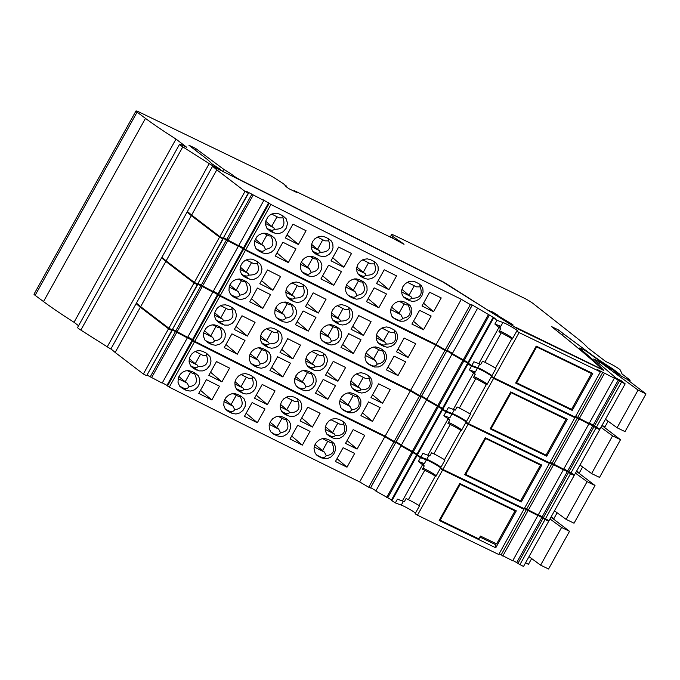 <?xml version="1.0" encoding="UTF-8"?>
<svg xmlns="http://www.w3.org/2000/svg" width="680" height="680" viewBox="0 0 680 680"><rect width="100%" height="100%" fill="white"/><g stroke="black" fill="none" stroke-linecap="round" stroke-linejoin="round"><path stroke-width="1.02" d="M540.362 464.355L540.49 465.12L484.967 438.183M465.035 473.994L465.69 474.41L485.622 438.6M465.69 474.41L520.565 500.93L540.49 465.12M565.854 418.557L565.981 419.322L510.459 392.385M490.526 428.196L491.181 428.613L511.113 392.802M491.181 428.613L546.057 455.133L565.981 419.322M591.345 372.759L591.472 373.524L535.942 346.587M516.018 382.398L516.673 382.815L536.605 347.004M516.673 382.815L571.54 409.334L591.472 373.524M514.87 510.153L515.006 510.918L459.476 483.981M439.543 519.792L440.198 520.208L460.131 484.398M440.198 520.208L478.873 538.9L480.445 536.069L496.646 543.898L515.006 510.918M418.668 455.855L416.483 455.065L391.306 500.302L395.318 502.911L401.268 505.104A9.316 0.85 -150.9 0 1 408.68 508.742A9.316 0.85 -150.9 0 1 415.48 513.052M393.89 442.017L368.721 487.254L359.669 481.925L384.846 436.696L393.89 442.017L395.862 442.416L401.625 445.808L400.996 445.8L375.819 491.028L391.519 499.91M370.642 487.637L375.972 490.764M368.721 487.254L370.43 488.01L395.607 442.782M359.669 481.925A2491.001 228.438 -150.9 0 1 169.294 387.124L167.526 385.976L192.703 340.748L194.471 341.887L169.294 387.124M162.325 382.832L167.662 385.738M147.245 375.207L162.171 383.112L187.349 337.883L186.575 337.127L192.703 340.748M146.65 375.675A2491.001 228.438 -150.9 0 1 143.361 374.008L115.158 352.461L140.335 307.232L168.538 328.78A2491.001 228.438 -150.9 0 0 171.827 330.446L146.65 375.675L172.202 330.378L169.932 328.763M115.158 352.461L110.933 348.874L136.111 303.646L138.507 304.844M546.448 519.427L548.7 521.237L523.524 566.474L517.888 563.465L543.057 518.236L545.054 519.477L519.877 564.706M512.865 560.49L517.981 563.287M499.112 553.843L512.694 560.796L537.871 515.559L536.698 514.607L543.057 518.236M417.452 515.211L442.629 469.973L523.923 509.26L498.746 554.498L417.452 515.211L415.098 513.74L419.5 505.827L418.99 505.512L435.362 476.111L435.863 476.425L440.266 468.512A9.316 0.85 -150.9 0 0 441.405 468.681A9.316 0.85 -150.9 0 0 441.252 468.358M416.483 455.065L420.495 457.683L426.445 459.867A9.316 0.85 -150.9 0 1 433.857 463.505A9.316 0.85 -150.9 0 1 440.657 467.815M442.629 469.973L440.266 468.512M523.923 509.26L521.483 507.365M524.288 508.606L537.871 515.559M548.7 521.237L545.054 519.477M543.362 517.404L539.257 515.125M549.984 518.942L561.595 527.467L540.617 565.165L548.548 568.998L569.525 531.301L561.595 527.467M550.987 517.14L569.525 531.301M140.335 307.232L136.111 303.646M172.21 329.868L187.349 337.883M384.846 436.696A2491.001 228.438 -150.9 0 1 194.471 341.887M400.996 445.8L417.265 455.022M387.753 497.7L412.93 452.463M386.656 497.412L411.833 452.175M526.346 509.6L501.168 554.837M502.775 556.002L527.952 510.765M541.977 517.157L516.8 562.385M168.538 328.78L143.361 374.008M176.706 332.503L151.53 377.731M175.465 331.517L150.297 376.745M167.067 385.228L192.244 339.991M264.979 408.969L257.32 422.73A2491.001 228.438 -150.9 0 1 244.46 416.313L252.119 402.551A2491.001 228.438 -150.9 0 0 264.979 408.969M211.845 399.976A2491.001 228.438 -150.9 0 1 198.764 393.405L206.422 379.644A2491.001 228.438 -150.9 0 0 219.504 386.214L211.845 399.976L200.481 390.32M194.268 372.683L194.344 373.363C198.322 381.149 196.537 385.602 189.006 386.725C187.578 388.697 185.716 389.138 183.413 388.059L186.396 390.422L190.281 391.094L194.522 389.835L197.684 387.124L199.554 383.418L199.801 379.406L198.322 375.751L195.389 373.252A2491.001 228.438 -150.9 0 1 191.862 371.467L188.538 370.583L185.487 370.914L182.563 372.266L180.379 374.221L178.356 377.85L177.998 382.262L179.486 385.925L182.418 388.433L179.665 386.163M185.954 390.209A2491.001 228.438 -150.9 0 1 182.418 388.433M240.014 395.658L240.1 396.355C244.069 404.141 242.284 408.595 234.753 409.717C233.325 411.689 231.463 412.131 229.168 411.051L232.084 413.355L235.943 414.01L239.793 412.93L243.041 410.337L245.174 406.308L245.438 402.305L243.984 398.667L241.085 396.194A2491.001 228.438 -150.9 0 1 237.583 394.442L234.787 393.618L231.761 393.796L228.701 395.063L225.904 397.57L224.034 401.276L223.779 405.28L225.242 408.918L228.14 411.4L225.42 409.164M231.642 413.151A2491.001 228.438 -150.9 0 1 228.14 411.4M364.743 435.336L357.085 449.089A2491.001 228.438 -150.9 0 1 345.508 443.385L353.166 429.632A2491.001 228.438 -150.9 0 0 364.743 435.336M307.751 407.159L300.093 420.911A2491.001 228.438 -150.9 0 0 312.443 427.04L320.101 413.278A2491.001 228.438 -150.9 0 1 307.751 407.159M342.346 421.048L344.896 423.096L346.392 426.105L346.562 429.853L345.346 433.339L342.992 436.262L339.626 438.269L336.149 438.821L332.902 438.005A2491.001 228.438 -150.9 0 1 329.469 436.305L326.91 434.256L325.295 430.763L325.236 427.49L326.451 423.997L328.805 421.073L332.18 419.075L335.665 418.531L338.912 419.348A2491.001 228.438 -150.9 0 0 342.346 421.048M297.483 398.803L300.058 400.877L301.58 403.903L301.767 407.66L300.551 411.162L298.188 414.086L294.805 416.075L291.303 416.602L288.039 415.769A2491.001 228.438 -150.9 0 1 284.572 414.043L281.988 411.969L280.466 408.944L280.219 405.569L281.477 401.668L283.849 398.752L287.24 396.763L290.743 396.245L294.015 397.077A2491.001 228.438 -150.9 0 0 297.483 398.803M267.385 404.634A2491.001 228.438 -150.9 0 1 254.532 398.225L262.191 384.464A2491.001 228.438 -150.9 0 0 275.043 390.881L267.385 404.634L256.241 395.156M229.576 368.126L221.918 381.879A2491.001 228.438 -150.9 0 1 208.837 375.309L216.495 361.556A2491.001 228.438 -150.9 0 0 229.576 368.126M190.332 365.543L198.908 370.898L202.929 370.906L206.694 369.18L209.924 365.381L211.03 361.029L209.967 356.609L206.516 353.269A2491.001 228.438 -150.9 0 1 202.98 351.492L200.158 350.65L197.115 350.812L194.038 352.07L191.496 354.238L189.482 357.875L189.066 361.887L190.604 365.95L193.536 368.458L190.638 365.984M197.072 370.234A2491.001 228.438 -150.9 0 1 193.536 368.458M252.203 376.219L254.804 378.309L256.351 381.352L256.555 385.126L255.349 388.628L252.977 391.552L249.577 393.524L246.058 394.034L242.76 393.176A2491.001 228.438 -150.9 0 1 239.267 391.425L236.657 389.325L235.11 386.282L234.898 382.5L236.096 378.99L238.476 376.074L241.884 374.102L245.412 373.6L248.701 374.459A2491.001 228.438 -150.9 0 0 252.203 376.219M354.671 453.424L347.012 467.185A2491.001 228.438 -150.9 0 1 335.435 461.482L343.094 447.721A2491.001 228.438 -150.9 0 0 354.671 453.424M310.029 431.375L302.37 445.137A2491.001 228.438 -150.9 0 1 290.02 439.008L297.678 425.247A2491.001 228.438 -150.9 0 0 310.029 431.375M322.575 438.651L329.894 442.323L331.602 442.34C335.572 450.126 333.786 454.58 326.255 455.702C324.827 457.674 322.966 458.116 320.662 457.037L323.578 458.609L327.522 458.541L330.888 457.011L333.795 454.027L335.282 450.627L335.385 446.565L334.067 443.454L331.228 441.022A2491.001 228.438 -150.9 0 1 327.786 439.322L324.547 438.506L321.555 438.897L318.673 440.283L316.251 442.578L314.636 445.485L314.007 448.664L315.24 453.458L318.35 456.288L316.192 454.69M321.784 457.98A2491.001 228.438 -150.9 0 1 318.35 456.288M271.397 432.276L276.922 435.744A2491.001 228.438 -150.9 0 1 273.453 434.019L270.929 432.012M276.922 435.744L280.185 436.577L283.688 436.05L287.07 434.061L289.433 431.137L290.7 427.244L290.462 423.878L288.94 420.852L286.365 418.786A2491.001 228.438 -150.9 0 1 282.897 417.061L279.625 416.219L276.123 416.747L272.731 418.727L270.359 421.651L269.152 425.153L269.348 428.918L270.87 431.945L273.453 434.019M285.702 418.455L285.846 419.348C289.816 427.133 288.039 431.587 280.508 432.709L278.69 429.131L269.297 424.413M278.69 429.131L270.07 422.221M280.508 432.709C279.08 434.681 277.219 435.124 274.916 434.044M276.675 427.83L282.004 418.26M278.077 416.279L284.147 419.33L285.846 419.348M257.32 422.73L246.168 413.253M187.195 370.608L192.644 373.346L194.344 373.363M190.502 372.274L185.172 381.846L187.187 383.146L189.006 386.725M187.187 383.146L178.151 378.607M185.172 381.846L178.891 376.507M179.894 386.282L183.413 388.059M240.1 396.355L238.4 396.338L232.959 393.609M234.753 409.717L232.942 406.138L223.941 401.616M232.942 406.138L224.689 399.534M230.919 404.838L236.257 395.267M225.65 409.275L229.168 411.051M357.085 449.089L347.072 440.581M301.741 417.945L312.443 427.04M337.824 423.155L332.495 432.735L334.509 434.036L325.125 429.318M332.495 432.735L325.397 426.7M334.509 434.036L335.325 435.642C343.578 435.736 346.383 431.945 343.757 424.269L339.966 424.235L330.863 419.653M326.808 434.129L330.565 436.016C332.401 436.909 333.99 436.781 335.325 435.642M343.757 424.269L343.196 421.532M292.077 400.163L286.748 409.743L288.762 411.043L280.168 406.716M286.748 409.743L280.432 404.37M288.762 411.043L289.578 412.649C297.832 412.743 300.637 408.952 298.001 401.276L294.219 401.243L286.186 397.205M281.571 411.392L284.818 413.024C286.654 413.916 288.235 413.788 289.578 412.649M298.001 401.276L297.747 398.947M221.918 381.879L210.554 372.224M193.316 367.038C195.151 367.931 196.732 367.803 198.076 366.664C206.329 366.758 209.134 362.967 206.499 355.291L206.397 353.217M200.575 354.178L195.245 363.757L197.26 365.058L198.076 366.664M197.26 365.058L189.006 360.91M195.245 363.757L189.261 358.666M195.168 351.466L202.716 355.257L206.499 355.291M246.322 377.171L240.992 386.75L243.015 388.05L234.796 383.92M240.992 386.75L235.05 381.692M243.015 388.05L243.831 389.657C252.076 389.75 254.889 385.959 252.254 378.284L248.463 378.25L240.958 374.476M236.088 388.535L239.062 390.031C240.899 390.923 242.488 390.796 243.831 389.657M252.254 378.284L252.135 376.176M347.012 467.185L337 458.668M302.37 445.137L291.677 436.041M326.255 455.702L324.445 452.123L315.036 444.541M322.422 450.823L327.751 441.252M331.262 441.039L331.602 442.34M317.144 455.269L320.662 457.037M324.445 452.123L314.202 446.981M529.006 556.631L540.617 565.165M525.615 562.726L528.428 564.366L531.649 558.577M495.754 547.791L516.315 510.85L459.739 483.506L439.178 520.446L495.754 547.791L495.185 544.442L479.901 537.056M495.185 544.442L495.728 543.456M422.986 468.163A9.316 0.85 -150.9 0 1 436.254 475.728M424.209 465.962L418.396 461.448L424.346 463.641L422.918 463.59L424.209 465.962L422.442 469.14L424.745 470.254A12.13 1.113 -150.9 0 1 435.362 476.111M422.45 464.89L402.356 500.99L404.311 501.721L406.079 498.542L408.382 499.656A12.13 1.113 -150.9 0 1 418.99 505.512M420.495 457.683L418.396 461.448M402.356 500.99L397.418 499.146L395.318 502.911M391.799 500.846L416.976 455.608M370.685 487.645L395.862 442.416M444.159 410.057L441.975 409.267L416.798 454.504L420.809 457.113L426.76 459.306A9.316 0.85 -150.9 0 1 434.171 462.944A9.316 0.85 -150.9 0 1 440.971 467.254M419.381 396.219L394.204 441.456L385.161 436.127L410.337 390.898L419.381 396.219L421.353 396.618L427.116 400.01L426.488 400.001L401.31 445.23L417.01 454.113M396.134 441.838L401.464 444.966M394.204 441.456L395.921 442.212L421.099 396.984M385.161 436.127A2491.001 228.438 -150.9 0 1 194.786 341.326L193.018 340.178L218.195 294.95L219.954 296.089L194.786 341.326M187.816 337.034L193.154 339.94M172.737 329.409L187.663 337.314L212.84 292.085L212.066 291.329L218.195 294.95M172.142 329.876A2491.001 228.438 -150.9 0 1 168.852 328.21L140.649 306.663L165.818 261.435L194.03 282.982A2491.001 228.438 -150.9 0 0 197.319 284.648L172.142 329.876L197.684 284.58L195.423 282.965M140.649 306.663L136.425 303.076L161.602 257.848L163.999 259.046M571.939 473.629L574.192 475.439L549.015 520.676L543.371 517.667L568.548 472.438L570.545 473.679L545.369 518.908M538.356 514.692L543.473 517.488M524.603 508.045L538.186 514.998L563.363 469.761L562.19 468.809L568.548 472.438M442.943 469.412L468.12 424.175L549.414 463.462L524.237 508.7L442.943 469.412L440.581 467.942L444.992 460.029L444.482 459.714L460.853 430.312L461.354 430.627L465.758 422.714A9.316 0.85 -150.9 0 0 466.896 422.883A9.316 0.85 -150.9 0 0 466.743 422.56M441.975 409.267L445.987 411.885L451.937 414.069A9.316 0.85 -150.9 0 1 459.348 417.707A9.316 0.85 -150.9 0 1 466.148 422.017M468.12 424.175L465.758 422.714M549.414 463.462L546.975 461.567M549.78 462.808L563.363 469.761M574.192 475.439L570.545 473.679M568.854 471.606L564.748 469.327M575.476 473.144L587.087 481.669L566.108 519.367L574.039 523.2L595.017 485.503L587.087 481.669M576.479 471.342L595.017 485.503M165.818 261.435L161.602 257.848M197.702 284.07L212.84 292.085M410.337 390.898A2491.001 228.438 -150.9 0 1 219.954 296.089M426.488 400.001L446.301 411.315L452.251 413.508A9.316 0.85 -150.9 0 1 459.663 417.146A9.316 0.85 -150.9 0 1 466.463 421.455M413.245 451.902L438.421 406.666M412.148 451.613L437.325 406.376M551.837 463.802L526.66 509.039M528.266 510.204L553.443 464.967M567.468 471.359L542.292 516.587M194.03 282.982L168.852 328.21M202.19 286.705L177.021 331.933M200.957 285.719L175.78 330.947M192.559 339.43L217.736 294.194M290.462 363.171L282.812 376.933A2491.001 228.438 -150.9 0 1 269.951 370.515L277.61 356.753A2491.001 228.438 -150.9 0 0 290.462 363.171M237.337 354.178A2491.001 228.438 -150.9 0 1 224.255 347.607L231.914 333.846A2491.001 228.438 -150.9 0 0 244.996 340.416L237.337 354.178L225.973 344.522M219.759 326.885L219.835 327.565C223.814 335.35 222.028 339.804 214.498 340.926C213.069 342.899 211.208 343.341 208.905 342.261L211.888 344.624L215.772 345.296L220.014 344.037L223.176 341.326L225.046 337.62L225.292 333.608L223.814 329.953L220.881 327.454A2491.001 228.438 -150.9 0 1 217.353 325.669L214.03 324.785L210.978 325.116L208.054 326.468L205.87 328.423L203.728 332.452L203.49 336.464L204.977 340.127L207.91 342.635L205.156 340.365M211.446 344.411A2491.001 228.438 -150.9 0 1 207.91 342.635M265.498 349.86L265.591 350.557C269.56 358.343 267.775 362.797 260.245 363.919C258.817 365.891 256.955 366.333 254.66 365.253L257.575 367.557L261.435 368.212L265.285 367.132L268.532 364.539L270.666 360.51L270.929 356.507L269.475 352.869L266.577 350.396A2491.001 228.438 -150.9 0 1 263.075 348.644L260.278 347.82L257.252 347.999L254.192 349.265L251.396 351.773L249.526 355.478L249.271 359.482L250.733 363.12L253.631 365.602L250.911 363.366M257.133 367.353A2491.001 228.438 -150.9 0 1 253.631 365.602M390.235 389.538L382.576 403.291A2491.001 228.438 -150.9 0 1 371 397.587L378.658 383.834A2491.001 228.438 -150.9 0 0 390.235 389.538M333.243 361.361L325.584 375.113A2491.001 228.438 -150.9 0 0 337.934 381.242L345.593 367.48A2491.001 228.438 -150.9 0 1 333.243 361.361M367.837 375.25L370.387 377.298L371.883 380.307L372.053 384.055L370.838 387.541L368.483 390.464L365.118 392.471L361.641 393.023L358.394 392.207A2491.001 228.438 -150.9 0 1 354.96 390.507L352.401 388.458L350.897 385.441L350.727 381.692L351.942 378.199L354.297 375.275L357.671 373.277L361.156 372.733L364.403 373.55A2491.001 228.438 -150.9 0 0 367.837 375.25M322.975 353.005L325.55 355.079L327.072 358.105L327.309 361.462L326.043 365.364L323.68 368.288L320.297 370.277L316.795 370.804L313.531 369.971A2491.001 228.438 -150.9 0 1 310.063 368.245L307.479 366.171L305.957 363.146L305.711 359.771L306.969 355.87L309.341 352.954L312.732 350.965L316.234 350.447L319.506 351.279A2491.001 228.438 -150.9 0 0 322.975 353.005M292.876 358.836A2491.001 228.438 -150.9 0 1 280.024 352.427L287.683 338.666A2491.001 228.438 -150.9 0 0 300.534 345.083L292.876 358.836L281.732 349.358M255.068 322.328L247.409 336.082A2491.001 228.438 -150.9 0 1 234.328 329.511L241.986 315.758A2491.001 228.438 -150.9 0 0 255.068 322.328M215.823 319.745L224.4 325.1L228.421 325.108L232.186 323.382L235.416 319.583L236.521 315.231L235.203 310.386L231.999 307.471A2491.001 228.438 -150.9 0 1 228.472 305.694L225.65 304.852L222.606 305.014L219.529 306.272L216.988 308.44L214.965 312.077L214.608 316.489L216.095 320.152L219.028 322.66L216.13 320.186M222.564 324.436A2491.001 228.438 -150.9 0 1 219.028 322.66M277.695 330.421L280.296 332.512L281.843 335.554L282.098 338.929L280.84 342.83L278.469 345.754L275.06 347.726L271.55 348.236L268.251 347.378A2491.001 228.438 -150.9 0 1 264.75 345.627L262.149 343.527L260.601 340.484L260.389 336.702L261.587 333.192L263.968 330.276L267.376 328.304L270.903 327.802L274.193 328.661A2491.001 228.438 -150.9 0 0 277.695 330.421M380.162 407.626L372.504 421.387A2491.001 228.438 -150.9 0 1 360.927 415.684L368.585 401.923A2491.001 228.438 -150.9 0 0 380.162 407.626M335.521 385.577L327.862 399.339A2491.001 228.438 -150.9 0 1 315.512 393.21L323.17 379.449A2491.001 228.438 -150.9 0 0 335.521 385.577M348.067 392.853L355.385 396.525L357.094 396.542C361.063 404.328 359.278 408.782 351.747 409.904C350.319 411.876 348.457 412.318 346.154 411.238L349.07 412.811L353.013 412.743L356.379 411.213L359.286 408.229L360.774 404.829L360.876 400.767L359.558 397.655L356.719 395.225A2491.001 228.438 -150.9 0 1 353.277 393.524L350.038 392.708L347.038 393.1L344.165 394.485L341.743 396.78L340.127 399.687L339.499 402.866L340.731 407.66L343.842 410.49L341.683 408.892M347.276 412.182A2491.001 228.438 -150.9 0 1 343.842 410.49M296.888 386.478L302.413 389.946A2491.001 228.438 -150.9 0 1 298.945 388.221L296.421 386.214M302.413 389.946L305.677 390.779L309.179 390.252L312.562 388.263L314.925 385.339L316.132 381.846L315.953 378.08L314.432 375.054L311.856 372.988A2491.001 228.438 -150.9 0 1 308.389 371.263L305.116 370.421L301.614 370.949L298.223 372.929L295.851 375.853L294.644 379.355L294.839 383.12L296.361 386.147L298.945 388.221M311.185 372.657L311.338 373.55C315.308 381.335 313.531 385.789 306 386.911L304.181 383.333L294.788 378.615M304.181 383.333L295.562 376.423M306 386.911C304.572 388.883 302.702 389.325 300.407 388.246M302.166 382.032L307.496 372.462M303.569 370.481L309.638 373.532L311.338 373.55M282.812 376.933L271.66 367.455M212.687 324.81L218.135 327.548L219.835 327.565M215.994 326.476L210.664 336.048L212.679 337.348L214.498 340.926M212.679 337.348L203.643 332.809M210.664 336.048L204.382 330.709M205.385 340.484L208.905 342.261M265.591 350.557L263.882 350.54L258.451 347.811M260.245 363.919L258.434 360.341L249.432 355.819M258.434 360.341L250.18 353.736M256.411 359.04L261.74 349.469M251.132 363.477L254.66 365.253M382.576 403.291L372.563 394.782M327.233 372.147L337.934 381.242M363.315 377.357L357.986 386.937L360 388.238L350.616 383.52M357.986 386.937L350.888 380.902M360 388.238L360.817 389.844C369.07 389.938 371.875 386.147 369.249 378.471L365.457 378.437L356.354 373.855M352.3 388.331L356.056 390.218C357.892 391.111 359.482 390.983 360.817 389.844M369.249 378.471L368.688 375.734M317.569 354.365L312.239 363.945L314.253 365.245L305.66 360.918M312.239 363.945L305.923 358.572M314.253 365.245L315.07 366.851C323.315 366.945 326.128 363.154 323.493 355.478L319.71 355.445L311.678 351.407M307.062 365.594L310.31 367.225C312.137 368.118 313.726 367.99 315.07 366.851M323.493 355.478L323.238 353.149M247.409 336.082L236.045 326.425M218.807 321.24C220.643 322.133 222.224 322.005 223.567 320.866C231.821 320.96 234.625 317.169 231.99 309.493L231.888 307.42M226.066 308.38L220.736 317.959L222.751 319.26L223.567 320.866M222.751 319.26L214.498 315.112M220.736 317.959L214.752 312.868M220.66 305.668L228.208 309.459L231.99 309.493M271.813 331.373L266.483 340.952L268.498 342.252L260.287 338.122M266.483 340.952L260.542 335.894M268.498 342.252L269.314 343.859C277.567 343.952 280.373 340.161 277.746 332.486L273.955 332.452L266.45 328.678M261.579 342.737L264.554 344.233C266.39 345.125 267.979 344.998 269.314 343.859M277.746 332.486L277.627 330.378M372.504 421.387L362.491 412.87M327.862 399.339L317.169 390.243M351.747 409.904L349.936 406.325L340.527 398.743M347.913 405.025L353.243 395.454M356.745 395.241L357.094 396.542M342.635 409.471L346.154 411.238M349.936 406.325L339.694 401.183M554.498 510.833L566.108 519.367M551.106 516.928L553.919 518.568L557.141 512.779M521.245 501.993L541.807 465.052L485.231 437.708L464.669 474.648L521.245 501.993L520.948 500.233M448.477 422.365A9.316 0.85 -150.9 0 1 461.745 429.93M449.701 420.163L443.887 415.65L449.837 417.843L448.409 417.792L449.701 420.163L447.933 423.342L450.237 424.456A12.13 1.113 -150.9 0 1 460.853 430.312M447.942 419.092L427.848 455.192L429.802 455.923L431.57 452.744L433.874 453.858A12.13 1.113 -150.9 0 1 444.482 459.714M445.987 411.885L443.887 415.65M427.848 455.192L422.909 453.348L420.809 457.113M417.291 455.048L442.467 409.81M396.176 441.847L421.353 396.618M467.466 363.469L442.289 408.705L442.782 409.25L467.959 364.012L467.466 363.469L469.65 364.259M444.873 350.421L419.696 395.658L410.652 390.328L435.829 345.1L444.873 350.421L446.845 350.82L452.608 354.212L451.979 354.203L426.802 399.432L442.502 408.315M421.617 396.041L426.955 399.168M419.696 395.658L421.413 396.414L446.59 351.186M410.652 390.328A2491.001 228.438 -150.9 0 1 220.269 295.528L218.509 294.38L243.686 249.152L245.446 250.291L220.269 295.528M213.307 291.236L218.645 294.142M198.228 283.611L213.155 291.516L238.331 246.287L237.558 245.531L243.686 249.152M197.633 284.078A2491.001 228.438 -150.9 0 1 194.344 282.412L166.132 260.865L191.309 215.636L219.521 237.184A2491.001 228.438 -150.9 0 0 222.81 238.85L197.633 284.078L223.176 238.782L220.915 237.167M166.132 260.865L161.917 257.278L187.094 212.049L189.49 213.248M597.431 427.83L599.683 429.641L574.506 474.878L568.862 471.869L594.039 426.64L596.037 427.881L570.86 473.11M563.847 468.894L568.965 471.69M550.094 462.247L563.678 469.2L588.854 423.963L587.682 423.011L594.039 426.64M468.435 423.615L493.603 378.377L574.906 417.664L549.729 462.901L468.435 423.615L466.072 422.144L470.483 414.23L469.973 413.916L486.336 384.514L486.846 384.829L491.249 376.916A9.316 0.85 -150.9 0 0 492.379 377.085A9.316 0.85 -150.9 0 0 492.235 376.762M467.959 364.012L471.478 366.087L477.428 368.271A9.316 0.85 -150.9 0 1 484.84 371.909A9.316 0.85 -150.9 0 1 491.64 376.219M493.603 378.377L491.249 376.916M574.906 417.664L572.458 415.769M575.271 417.01L588.854 423.963M599.683 429.641L596.037 427.881M594.346 425.808L590.24 423.529M600.967 427.346L612.578 435.871L591.6 473.569L599.531 477.402L620.509 439.705L612.578 435.871M601.97 425.544L620.509 439.705M191.309 215.636L187.094 212.049M223.193 238.272L238.331 246.287M435.829 345.1A2491.001 228.438 -150.9 0 1 245.446 250.291M451.979 354.203L468.248 363.426M438.736 406.104L463.913 360.868M437.639 405.815L462.808 360.578M577.328 418.004L552.152 463.241M553.758 464.406L578.935 419.169M592.96 425.561L567.783 470.789M219.521 237.184L194.344 282.412M227.681 240.907L202.504 286.135M226.449 239.921L201.271 285.149M218.05 293.632L243.227 248.395M315.953 317.373L308.295 331.135A2491.001 228.438 -150.9 0 1 295.443 324.717L303.101 310.955A2491.001 228.438 -150.9 0 0 315.953 317.373M262.828 308.38A2491.001 228.438 -150.9 0 1 249.747 301.81L257.405 288.048A2491.001 228.438 -150.9 0 0 270.487 294.618L262.828 308.38L251.464 298.724M245.25 281.087L245.327 281.767C249.297 289.552 247.52 294.006 239.989 295.128C238.561 297.1 236.7 297.543 234.396 296.463L237.379 298.826L241.264 299.498L245.505 298.24L248.667 295.528L250.537 291.822L250.784 287.81L249.305 284.155L246.373 281.656A2491.001 228.438 -150.9 0 1 242.845 279.871L239.522 278.987L236.47 279.319L233.546 280.67L231.361 282.625L229.22 286.654L228.981 290.666L230.469 294.329L233.401 296.837L230.648 294.567M236.938 298.613A2491.001 228.438 -150.9 0 1 233.401 296.837M290.989 304.062L291.082 304.759C295.052 312.545 293.267 316.999 285.736 318.121C284.308 320.093 282.447 320.535 280.143 319.455L283.067 321.759L286.918 322.413L290.776 321.334L294.287 318.41L296.157 314.712L296.421 310.709L294.967 307.071L292.069 304.598A2491.001 228.438 -150.9 0 1 288.567 302.846L285.77 302.022L282.744 302.2L279.327 303.697L276.887 305.975L275.017 309.68L274.762 313.684L276.225 317.322L279.123 319.804L276.403 317.569M282.625 321.555A2491.001 228.438 -150.9 0 1 279.123 319.804M415.726 343.74L408.068 357.493A2491.001 228.438 -150.9 0 1 396.491 351.789L404.149 338.036A2491.001 228.438 -150.9 0 0 415.726 343.74M358.734 315.562L351.075 329.315A2491.001 228.438 -150.9 0 0 363.426 335.444L371.084 321.683A2491.001 228.438 -150.9 0 1 358.734 315.562M393.329 329.451L395.879 331.5L397.375 334.509L397.596 337.858L396.329 341.743L393.975 344.666L390.609 346.673L387.132 347.225L383.885 346.409A2491.001 228.438 -150.9 0 1 380.451 344.709L377.893 342.661L376.388 339.643L376.219 335.894L377.425 332.401L379.788 329.477L383.163 327.479L386.648 326.935L389.887 327.751A2491.001 228.438 -150.9 0 0 393.329 329.451M348.466 307.207L351.041 309.281L352.563 312.307L352.801 315.664L351.534 319.566L349.171 322.49L345.788 324.479L342.286 325.006L339.023 324.173A2491.001 228.438 -150.9 0 1 335.554 322.447L332.971 320.374L331.449 317.348L331.253 313.574L332.46 310.072L335.147 306.884L338.224 305.167L341.725 304.649L344.998 305.481A2491.001 228.438 -150.9 0 0 348.466 307.207M318.368 313.038A2491.001 228.438 -150.9 0 1 305.515 306.629L313.174 292.868A2491.001 228.438 -150.9 0 0 326.026 299.285L318.368 313.038L307.216 303.56M280.56 276.53L272.901 290.284A2491.001 228.438 -150.9 0 1 259.82 283.713L267.478 269.96A2491.001 228.438 -150.9 0 0 280.56 276.53M241.315 273.947L249.892 279.301L253.912 279.31L257.677 277.584L260.907 273.785L262.004 269.034L260.695 264.588L257.49 261.673A2491.001 228.438 -150.9 0 1 253.963 259.896L251.141 259.054L248.098 259.216L245.012 260.474L242.479 262.642L240.456 266.279L240.1 270.691L241.587 274.354L244.519 276.862L241.621 274.389M248.055 278.639A2491.001 228.438 -150.9 0 1 244.519 276.862M303.186 284.623L305.787 286.714L307.334 289.756L307.53 293.53L306.332 297.032L303.96 299.957L300.551 301.928L297.032 302.438L293.743 301.58A2491.001 228.438 -150.9 0 1 290.241 299.829L287.64 297.729L286.093 294.686L285.88 290.904L287.079 287.394L289.459 284.478L292.868 282.506L296.387 282.004L299.685 282.863A2491.001 228.438 -150.9 0 0 303.186 284.623M405.654 361.828L397.995 375.589A2491.001 228.438 -150.9 0 1 386.418 369.886L394.077 356.125A2491.001 228.438 -150.9 0 0 405.654 361.828M361.012 339.779L353.353 353.541A2491.001 228.438 -150.9 0 1 341.003 347.412L348.661 333.65A2491.001 228.438 -150.9 0 0 361.012 339.779M373.558 347.055L380.876 350.727L382.585 350.744C386.554 358.53 384.769 362.984 377.238 364.106C375.81 366.078 373.949 366.52 371.646 365.44L374.561 367.013L378.505 366.945L381.871 365.415L384.778 362.431L386.265 359.031L386.368 354.969L385.05 351.857L382.211 349.426A2491.001 228.438 -150.9 0 1 378.769 347.726L375.53 346.911L372.529 347.301L369.656 348.687L367.234 350.982L365.483 354.28L364.981 357.467L366.223 361.862L369.333 364.692L367.175 363.094M372.767 366.384A2491.001 228.438 -150.9 0 1 369.333 364.692M322.379 340.68L327.904 344.148A2491.001 228.438 -150.9 0 1 324.436 342.423L321.903 340.416M327.904 344.148L331.168 344.981L334.671 344.454L338.053 342.465L340.416 339.541L341.624 336.048L341.445 332.282L339.923 329.256L337.348 327.19A2491.001 228.438 -150.9 0 1 333.88 325.465L330.607 324.624L327.105 325.15L323.714 327.131L321.343 330.055L320.135 333.557L320.331 337.322L321.852 340.349L324.436 342.423M336.676 326.859L336.829 327.751C340.799 335.537 339.023 339.991 331.491 341.113L329.673 337.535L320.28 332.817M329.673 337.535L321.045 330.625M331.491 341.113C330.063 343.085 328.194 343.527 325.899 342.448M327.658 336.234L332.988 326.663M329.06 324.683L335.129 327.734L336.829 327.751M308.295 331.135L297.151 321.657M238.178 279.012L243.627 281.75L245.327 281.767M241.485 280.678L236.155 290.25L238.17 291.55L239.989 295.128M238.17 291.55L229.134 287.011M236.155 290.25L229.874 284.911M230.877 294.686L234.396 296.463M291.082 304.759L289.374 304.742L283.942 302.014M285.736 318.121L283.925 314.543L274.924 310.021M283.925 314.543L275.663 307.938M281.902 313.242L287.232 303.671M276.624 317.679L280.143 319.455M408.068 357.493L398.055 348.984M352.725 326.349L363.426 335.444M388.807 331.559L383.477 341.139L385.492 342.44L376.108 337.722M383.477 341.139L376.372 335.104M385.492 342.44L386.308 344.046C394.561 344.139 397.366 340.349 394.74 332.673L390.949 332.639L381.846 328.058M377.791 342.533L381.548 344.42C383.384 345.312 384.974 345.185 386.308 344.046M394.74 332.673L394.179 329.936M343.06 308.567L337.722 318.147L339.745 319.447L331.151 315.12M337.722 318.147L331.415 312.774M339.745 319.447L340.561 321.053C348.806 321.147 351.62 317.356 348.984 309.68L345.202 309.647L337.17 305.609M332.554 319.796L335.801 321.427C337.628 322.32 339.218 322.192 340.561 321.053M348.984 309.68L348.729 307.351M272.901 290.284L261.536 280.627M244.299 275.442C246.134 276.335 247.715 276.207 249.058 275.069C257.312 275.162 260.117 271.371 257.482 263.695L257.38 261.622M251.557 262.582L246.228 272.161L248.243 273.462L249.058 275.069M248.243 273.462L239.989 269.314M246.228 272.161L240.244 267.07M246.151 259.87L253.7 263.661L257.482 263.695M297.304 285.575L291.975 295.154L293.99 296.454L285.778 292.324M291.975 295.154L286.034 290.096M293.99 296.454L294.805 298.061C303.059 298.154 305.864 294.363 303.238 286.688L299.447 286.654L291.941 282.88M287.07 296.939L290.046 298.435C291.881 299.327 293.471 299.2 294.805 298.061M303.238 286.688L303.118 284.58M397.995 375.589L387.982 367.072M353.353 353.541L342.652 344.445M377.238 364.106L375.42 360.527L366.019 352.945M373.405 359.227L378.734 349.656M382.236 349.444L382.585 350.744M368.126 363.673L371.646 365.44M375.42 360.527L365.185 355.385M579.989 465.035L591.6 473.569M576.597 471.129L579.411 472.77L582.633 466.981M546.737 456.195L567.298 419.254L510.723 391.909L490.161 428.85L546.737 456.195L546.439 454.435M473.969 376.567A9.316 0.85 -150.9 0 1 487.237 384.132M475.192 374.365L469.379 369.852L475.329 372.045L473.9 371.994L475.192 374.365L473.425 377.545L475.728 378.658A12.13 1.113 -150.9 0 1 486.336 384.514M473.433 373.295L453.339 409.394L455.294 410.125L457.062 406.946L459.365 408.059A12.13 1.113 -150.9 0 1 469.973 413.916M471.478 366.087L469.379 369.852M453.339 409.394L448.4 407.55L446.301 411.315M421.668 396.049L446.845 350.82M470.364 304.623L445.188 349.86L436.144 344.53L461.32 299.302L470.364 304.623L472.328 305.023L495.167 318.469L492.958 317.671L467.781 362.907L471.792 365.517L477.742 367.71A9.316 0.85 -150.9 0 1 485.154 371.348A9.316 0.85 -150.9 0 1 491.954 375.657M477.471 308.405L452.293 353.634L467.993 362.517M447.108 350.243L452.446 353.37M445.188 349.86L446.904 350.616L472.081 305.388M436.144 344.53A2491.001 228.438 -150.9 0 1 245.76 249.73L244.001 248.582L269.178 203.354L270.938 204.493L245.76 249.73M238.799 245.438L244.128 248.345M223.72 237.813L238.646 245.718L263.815 200.489L263.05 199.733L269.178 203.354M223.125 238.28A2491.001 228.438 -150.9 0 1 219.835 236.614L191.624 215.067L216.801 169.839L245.004 191.386A2491.001 228.438 -150.9 0 0 248.302 193.052L223.125 238.28L248.667 192.984L246.279 191.258L263.815 200.489M191.624 215.067L187.408 211.48L212.585 166.251L443.096 282.098L517.208 328.593L603.883 370.481A453.577 41.599 -150.9 0 0 585.276 353.065L584.834 353.855M598.91 363.426L599.743 361.921L593.691 358.998L616.548 378.428L621.248 380.698L625.175 383.843L599.998 429.08L596.351 427.312L594.354 426.071L619.531 380.842L621.529 382.083L596.351 427.312M589.339 423.096L594.456 425.892M575.586 416.449L589.169 423.402L614.346 378.165L613.173 377.213L619.531 380.842M493.918 377.817L519.095 332.579L600.398 371.866L575.221 417.103L493.918 377.817L491.563 376.346L495.975 368.433L495.465 368.118L511.827 338.716L512.337 339.031L516.74 331.118A9.316 0.85 -150.9 0 0 517.871 331.287A9.316 0.85 -150.9 0 0 512.261 327.225A9.316 0.85 -150.9 0 0 502.919 322.473L500.82 326.247L499.392 326.196L500.684 328.567L498.916 331.747L501.219 332.86A12.13 1.113 -150.9 0 1 511.827 338.716M492.958 317.671L496.969 320.288L502.919 322.473M519.095 332.579L516.74 331.118M600.398 371.866L597.542 369.656L614.346 378.165M625.175 383.843L621.529 382.083M599.743 361.921L638.069 390.074L617.083 427.771L625.022 431.604L646 393.907L638.069 390.074M627.453 379.738L646 393.907M616.114 373.116L614.244 371.739L620.041 374.442L612.654 368.798A72.343 6.638 -150.9 0 1 592.255 355.147L592.085 355.462M617.593 372.759L607.231 366.588L587.885 352.376A5.202 0.476 -150.9 0 0 582.887 349.401A5.202 0.476 -150.9 0 0 579.53 348.05L579.029 348.95M585.276 353.065L579.853 348.449A5.202 0.476 -150.9 0 1 579.53 348.05M216.801 169.839L212.585 166.251M461.32 299.302A2491.001 228.438 -150.9 0 1 270.938 204.493M464.227 360.306L489.404 315.07M463.123 360.017L488.3 314.78M602.82 372.207L577.643 417.444M579.25 418.608L604.427 373.371M618.452 379.763L593.274 424.991M245.004 191.386L219.835 236.614M253.173 195.109L227.996 240.338M251.94 194.123L226.763 239.351M243.542 247.834L268.719 202.597M341.445 271.575L333.786 285.337A2491.001 228.438 -150.9 0 1 320.935 278.919L328.593 265.157A2491.001 228.438 -150.9 0 0 341.445 271.575M288.32 262.582A2491.001 228.438 -150.9 0 1 275.238 256.012L282.897 242.25A2491.001 228.438 -150.9 0 0 295.978 248.821L288.32 262.582L276.955 252.926M270.742 235.288L270.819 235.969C274.788 243.754 273.012 248.208 265.481 249.33C264.052 251.302 262.183 251.745 259.887 250.665L262.863 253.028L266.755 253.7L270.997 252.441L274.15 249.73L276.029 246.024L276.275 242.012L274.788 238.357L271.864 235.858A2491.001 228.438 -150.9 0 1 268.337 234.073L265.013 233.189L261.962 233.52L259.037 234.872L256.853 236.827L254.711 240.856L254.473 244.868L255.96 248.531L258.893 251.039L256.139 248.769M262.421 252.815A2491.001 228.438 -150.9 0 1 258.893 251.039M316.481 258.264L316.574 258.961C320.543 266.747 318.758 271.201 311.227 272.323C309.8 274.295 307.938 274.737 305.635 273.657L308.55 275.961L312.409 276.615L316.268 275.536L319.778 272.612L321.649 268.914L321.912 264.911L320.45 261.273L317.56 258.8A2491.001 228.438 -150.9 0 1 314.058 257.048L311.253 256.224L308.236 256.402L305.175 257.669L302.642 259.853L300.509 263.882L300.254 267.886L301.716 271.524L304.615 274.006L301.894 271.771M308.116 275.757A2491.001 228.438 -150.9 0 1 304.615 274.006M441.218 297.942L433.559 311.695A2491.001 228.438 -150.9 0 1 421.982 305.991L429.641 292.238A2491.001 228.438 -150.9 0 0 441.218 297.942M384.225 269.764L376.567 283.517A2491.001 228.438 -150.9 0 0 388.918 289.646L396.576 275.885A2491.001 228.438 -150.9 0 1 384.225 269.764M418.82 283.653L421.37 285.702L422.866 288.711L423.087 292.06L421.821 295.945L419.466 298.868L416.1 300.875L412.615 301.427L409.377 300.611A2491.001 228.438 -150.9 0 1 405.943 298.911L403.385 296.863L401.88 293.845L401.71 290.096L402.917 286.603L405.28 283.679L408.654 281.681L412.139 281.137L415.378 281.953A2491.001 228.438 -150.9 0 0 418.82 283.653M373.957 261.409L376.533 263.483L378.054 266.509L378.233 270.266L377.026 273.768L374.663 276.692L371.28 278.681L367.778 279.208L364.514 278.375A2491.001 228.438 -150.9 0 1 361.046 276.649L358.462 274.575L356.94 271.55L356.745 267.775L357.952 264.274L360.638 261.086L363.715 259.369L367.217 258.85L370.49 259.683A2491.001 228.438 -150.9 0 0 373.957 261.409M343.859 267.24A2491.001 228.438 -150.9 0 1 331.007 260.831L338.666 247.07A2491.001 228.438 -150.9 0 0 351.517 253.487L343.859 267.24L332.707 257.762M306.051 230.732L298.392 244.486A2491.001 228.438 -150.9 0 1 285.311 237.915L292.969 224.162A2491.001 228.438 -150.9 0 0 306.051 230.732M266.806 228.149L275.383 233.503L279.403 233.512L283.169 231.786L286.399 227.987L287.495 223.236L286.186 218.79L282.982 215.874A2491.001 228.438 -150.9 0 1 279.454 214.098L276.632 213.256L273.589 213.418L270.504 214.676L267.971 216.844L265.829 220.873L265.591 224.893L267.078 228.556L270.011 231.064L267.104 228.59M273.547 232.84A2491.001 228.438 -150.9 0 1 270.011 231.064M328.678 238.825L331.279 240.916L332.826 243.958L333.022 247.732L331.823 251.234L329.451 254.158L326.043 256.13L322.524 256.64L319.234 255.782A2491.001 228.438 -150.9 0 1 315.732 254.031L313.131 251.931L311.576 248.888L311.372 245.106L312.57 241.596L314.95 238.68L318.359 236.708L321.878 236.206L325.176 237.065A2491.001 228.438 -150.9 0 0 328.678 238.825M431.146 316.03L423.487 329.791A2491.001 228.438 -150.9 0 1 411.91 324.088L419.569 310.326A2491.001 228.438 -150.9 0 0 431.146 316.03M386.503 293.981L378.845 307.743A2491.001 228.438 -150.9 0 1 366.495 301.614L374.153 287.852A2491.001 228.438 -150.9 0 0 386.503 293.981M399.05 301.257L406.368 304.929L408.068 304.946C412.046 312.732 410.261 317.186 402.73 318.308C401.302 320.28 399.44 320.722 397.137 319.642L400.052 321.215L403.997 321.147L407.363 319.617L410.269 316.633L411.757 313.233L411.859 309.171L410.252 305.677L407.694 303.628A2491.001 228.438 -150.9 0 1 404.26 301.928L401.013 301.113L398.021 301.503L395.148 302.889L392.725 305.184L391.102 308.091L390.473 311.67L391.714 316.064L394.825 318.894L392.666 317.297M398.259 320.586A2491.001 228.438 -150.9 0 1 394.825 318.894M347.871 294.882L353.396 298.35A2491.001 228.438 -150.9 0 1 349.928 296.625L347.395 294.618M353.396 298.35L356.66 299.183L360.162 298.656L363.545 296.667L365.908 293.743L367.115 290.25L366.928 286.484L365.415 283.458L362.831 281.392A2491.001 228.438 -150.9 0 1 359.363 279.667L356.099 278.825L352.597 279.352L349.205 281.333L346.834 284.257L345.627 287.759L345.822 291.524L347.344 294.55L349.928 296.625M362.168 281.061L362.321 281.953C366.291 289.74 364.514 294.194 356.975 295.315L355.164 291.737L345.772 287.019M355.164 291.737L346.536 284.826M356.975 295.315C355.555 297.287 353.685 297.729 351.39 296.65M353.149 290.436L358.479 280.865M354.552 278.885L360.621 281.936L362.321 281.953M333.786 285.337L322.643 275.859M263.661 233.214L269.118 235.951L270.819 235.969M266.976 234.88L261.647 244.451L263.661 245.752L265.481 249.33M263.661 245.752L254.626 241.213M261.647 244.451L255.365 239.113M256.368 248.888L259.887 250.665M316.574 258.961L314.865 258.944L309.434 256.216M311.227 272.323L309.417 268.745L300.416 264.223M309.417 268.745L301.155 262.14M307.394 267.444L312.724 257.873M302.115 271.881L305.635 273.657M433.559 311.695L423.546 303.186M378.216 280.551L388.918 289.646M414.298 285.762L408.969 295.341L410.983 296.642L401.6 291.924M408.969 295.341L401.863 289.306M410.983 296.642L411.8 298.248C420.053 298.341 422.858 294.55 420.223 286.875L416.44 286.841L407.337 282.26M403.282 296.735L407.039 298.622C408.875 299.514 410.457 299.387 411.8 298.248M420.223 286.875L419.671 284.138M368.543 262.769L363.214 272.349L365.236 273.649L356.643 269.322M363.214 272.349L356.906 266.976M365.236 273.649L366.052 275.255C374.298 275.349 377.111 271.558 374.476 263.882L370.685 263.849L362.661 259.811M358.046 273.998L361.293 275.629C363.12 276.522 364.709 276.394 366.052 275.255M374.476 263.882L374.221 261.553M298.392 244.486L287.028 234.829M269.79 229.644C271.618 230.537 273.207 230.409 274.55 229.27C282.795 229.364 285.608 225.573 282.974 217.898L282.872 215.823M277.049 216.784L271.719 226.363L273.734 227.664L274.55 229.27M273.734 227.664L265.481 223.516M271.719 226.363L265.736 221.272M271.643 214.072L279.191 217.863L282.974 217.898M322.796 239.776L317.466 249.356L319.481 250.656L311.27 246.525M317.466 249.356L311.525 244.299M319.481 250.656L320.297 252.263C328.55 252.356 331.355 248.565 328.729 240.89L324.938 240.856L317.433 237.082M312.562 251.141L315.537 252.637C317.373 253.529 318.962 253.402 320.297 252.263M328.729 240.89L328.601 238.782M423.487 329.791L413.474 321.274M378.845 307.743L368.144 298.648M402.73 318.308L400.911 314.729L391.51 307.148M398.897 313.429L404.226 303.858M407.728 303.646L408.068 304.946M393.618 317.875L397.137 319.642M400.911 314.729L390.677 309.587M605.472 419.237L617.083 427.771M602.089 425.332L604.902 426.972L608.124 421.183M572.229 410.397L592.79 373.456L536.214 346.111L515.652 383.052L572.229 410.397L571.931 408.637M499.46 330.769A9.316 0.85 -150.9 0 1 512.72 338.334M500.684 328.567L498.916 327.497L478.831 363.596L480.777 364.327L482.545 361.148L484.857 362.262A12.13 1.113 -150.9 0 1 495.465 368.118M498.916 327.497L494.87 324.054L500.82 326.247M496.969 320.288L494.87 324.054M478.831 363.596L473.892 361.751L471.792 365.517M468.273 363.451L493.45 318.214M447.16 350.251L472.328 305.023M111.46 349.325A10.829 0.994 -150.9 0 1 107.245 346.808L80.835 330.08A8.662 0.79 -150.9 0 1 77.588 327.497L179.545 144.305A8.662 0.79 -150.9 0 1 183.413 145.681L186.719 147.28L175.993 139.085A129.965 11.917 -150.9 0 1 145.469 118.38L137.088 112.149L35.13 295.341L43.503 301.572A129.965 11.917 -150.9 0 0 74.026 322.277L78.566 325.745M615.596 372.733L621.588 376.21A6.451 0.595 -150.9 0 0 630.113 380.35A6.451 0.595 -150.9 0 0 629.399 379.593L622.098 374.017L620.211 369.962A8.662 0.79 -150.9 0 0 608.94 363.043L605.634 361.445L587.63 347.684A129.965 11.917 -150.9 0 0 577.303 338.325L533.145 303.543A8.662 0.79 29.1 0 0 522.665 297.398L395.488 235.934A8.662 0.79 29.1 0 0 391.62 234.557A8.662 0.79 29.1 0 0 391.612 234.575A41.157 3.774 -150.9 0 0 393.023 236.64L402.45 243.049A36.822 3.375 -150.9 0 1 404.022 244.324L394.221 238.969L294.236 190.646L296.463 192.346L288.889 188.691A36.822 3.375 -150.9 0 1 286.773 187.144L284.988 185.555L286.756 186.345L282.957 183.447A41.157 3.774 29.1 0 0 274.541 177.998A8.662 0.79 29.1 0 0 267.01 173.85L139.825 112.387A8.662 0.79 29.1 0 0 135.966 111.001L34 294.194A8.662 0.79 29.1 0 0 35.13 295.341M195.058 149.795L195.763 148.529L188.895 145.206L206.584 158.839A72.343 6.638 -150.9 0 1 211.531 163.582L220.074 169.184L218.127 168.648A10.829 0.994 -150.9 0 1 209.21 163.617L182.801 146.888A8.662 0.79 -150.9 0 1 179.545 144.305M195.763 148.529L223.737 169.328A21.658 1.989 -150.9 0 1 233.435 175.678L232.976 176.502M489.217 311.032L444.108 282.361L241.774 180.676A7.361 0.671 29.1 0 1 233.767 175.933L233.435 175.678M489.37 310.76L490.56 311.346L490.339 311.738M496.179 315.401L496.519 314.789L497.845 315.223L492.754 312.026L490.56 311.346M496.519 314.789L512.924 324.683L509.762 323.552L515.559 327.565M562.428 335.3L563.321 333.701L558.696 330.063L551.488 326.578A1057.918 97.019 -150.9 0 1 601.043 368.084A7.361 0.671 -150.9 0 1 601.375 368.551A7.361 0.671 -150.9 0 1 598.094 367.378L515.712 327.293M563.321 333.701L592.255 355.147M135.966 111.001A8.662 0.79 29.1 0 0 137.088 112.149M557.838 331.619L558.696 330.063M505.75 321.411L506.09 320.798M507.833 321.487L507.331 322.397M492.754 312.026L492.243 312.936M223.737 169.328L222.641 171.3M175.993 139.085L74.026 322.277M293.964 191.139L294.236 190.646M393.023 236.64L392.258 238.017M396.822 239.538L396.27 240.533M399.024 240.66L398.471 241.647M286.756 186.345L286.458 186.873M612.654 368.798L612.221 369.563M329.469 436.305L327.046 434.248M330.565 436.016L332.902 438.005M284.572 414.043L281.732 411.621M284.818 413.024L288.039 415.769M239.267 391.425L236.385 388.986M239.062 390.031L242.76 393.176M408.382 499.656L424.745 470.254M426.445 459.867L424.346 463.641M403.35 501.364L401.268 505.104M354.96 390.507L352.537 388.45M356.056 390.218L358.394 392.207M310.063 368.245L307.216 365.823M310.31 367.225L313.531 369.971M264.75 345.627L261.876 343.188M264.554 344.233L268.251 347.378M433.874 453.858L450.237 424.456M451.937 414.069L449.837 417.843M428.842 455.566L426.76 459.306M380.451 344.709L378.029 342.652M381.548 344.42L383.885 346.409M335.554 322.447L332.707 320.025M335.801 321.427L339.023 324.173M290.241 299.829L287.368 297.389M290.046 298.435L293.743 301.58M459.365 408.059L475.728 378.658M477.428 368.271L475.329 372.045M454.333 409.768L452.251 413.508M579.853 348.449L579.402 349.256M405.943 298.911L403.521 296.854M407.039 298.622L409.377 300.611M361.046 276.649L358.199 274.227M361.293 275.629L364.514 278.375M315.732 254.031L312.859 251.591M315.537 252.637L319.234 255.782M484.857 362.262L501.219 332.86M479.825 363.97L477.742 367.71M209.21 163.617L107.245 346.808M391.612 234.575L390.243 237.048M145.469 118.38L43.503 301.572M182.801 146.888L80.835 330.08M233.767 175.933L233.342 176.681M630.113 380.35L629.561 381.344M604.341 426.649L604.069 427.142M578.85 472.447L578.578 472.94M553.358 518.245L553.087 518.738M490.866 311.457L490.612 311.907M220.464 169.592L220.192 170.077M390.235 237.04L391.62 234.557M601.375 368.551L601.06 369.121"/></g></svg>
